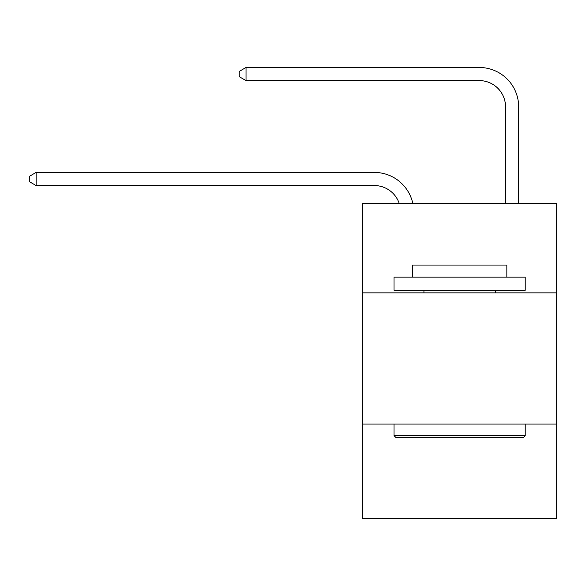 <?xml version="1.0" encoding="UTF-8"?>
<svg xmlns="http://www.w3.org/2000/svg" width="586" height="586" viewBox="0 0 586 586"><rect width="100%" height="100%" fill="white"/><g stroke="black" fill="none" stroke-linecap="round" stroke-linejoin="round"><path stroke-width="0.88" d="M556.7 292.868L556.7 203.657L362.536 203.657L362.536 292.868L556.7 292.868L556.7 518.522L362.536 518.522L362.536 292.868M556.7 424.066L362.536 424.066M374.337 185.55A26.238 26.238 -48.1 0 1 399.286 203.657A26.238 26.238 -37.6 0 0 374.337 185.55L36.12 185.55L29.3 181.616L29.3 176.371L36.12 172.431L374.337 172.431A39.357 39.357 131.9 0 1 412.852 203.657M505.535 203.657L505.535 106.835A26.238 26.238 85.3 0 0 479.297 80.597L246.032 80.597L239.213 76.663L239.213 71.411L246.032 67.478L479.297 67.478A39.357 39.357 53.9 0 1 518.654 106.835L518.654 203.657M395.594 437.185L394.019 435.61L525.21 435.61L523.642 437.185L395.594 437.185M525.21 277.127L525.21 290.246L394.019 290.246L394.019 277.127L525.21 277.127M412.39 277.127L412.39 265.055L506.846 265.055L506.846 277.127M525.21 424.066L525.21 435.61M394.019 424.066L394.019 435.61M495.302 290.246L495.302 292.868M423.934 290.246L423.934 292.868M505.535 106.835A26.238 26.238 -126.1 0 0 479.297 80.597A26.238 26.238 -126.1 0 1 505.535 106.835A26.238 26.238 -126.1 0 0 479.297 80.597A26.238 26.238 -126.1 0 1 505.535 106.835A26.238 26.238 -126.1 0 0 479.297 80.597A26.238 26.238 -126.1 0 1 505.535 106.835A26.238 26.238 -126.1 0 0 479.297 80.597A26.238 26.238 -126.1 0 1 505.535 106.835A26.238 26.238 -126.1 0 0 479.297 80.597A26.238 26.238 -126.1 0 1 505.535 106.835A26.238 26.238 -126.1 0 0 479.297 80.597A26.238 26.238 -126.1 0 1 505.535 106.835A26.238 26.238 -126.1 0 0 479.297 80.597A26.238 26.238 -126.1 0 1 505.535 106.835A26.238 26.238 -126.1 0 0 479.297 80.597A26.238 26.238 -126.1 0 1 505.535 106.835A26.238 26.238 -126.1 0 0 479.297 80.597A26.238 26.238 -126.1 0 1 505.535 106.835A26.238 26.238 -126.1 0 0 479.297 80.597A26.238 26.238 -126.1 0 1 505.535 106.835A26.238 26.238 -126.1 0 0 479.297 80.597A26.238 26.238 -126.1 0 1 505.535 106.835A26.238 26.238 -126.1 0 0 479.297 80.597A26.238 26.238 -126.1 0 1 505.535 106.835A26.238 26.238 -126.1 0 0 479.297 80.597A26.238 26.238 -126.1 0 1 505.535 106.835A26.238 26.238 -126.1 0 0 479.297 80.597A26.238 26.238 -126.1 0 1 505.535 106.835A26.238 26.238 -126.1 0 0 479.297 80.597A26.238 26.238 -126.1 0 1 505.535 106.835A26.238 26.238 -126.1 0 0 479.297 80.597A26.238 26.238 -126.1 0 1 505.535 106.835A26.238 26.238 -126.1 0 0 479.297 80.597A26.238 26.238 -126.1 0 1 505.535 106.835A26.238 26.238 -126.1 0 0 479.297 80.597A26.238 26.238 -126.1 0 1 505.535 106.835A26.238 26.238 -126.1 0 0 479.297 80.597M36.12 172.431L36.12 185.55M246.032 67.478L246.032 80.597"/></g></svg>
